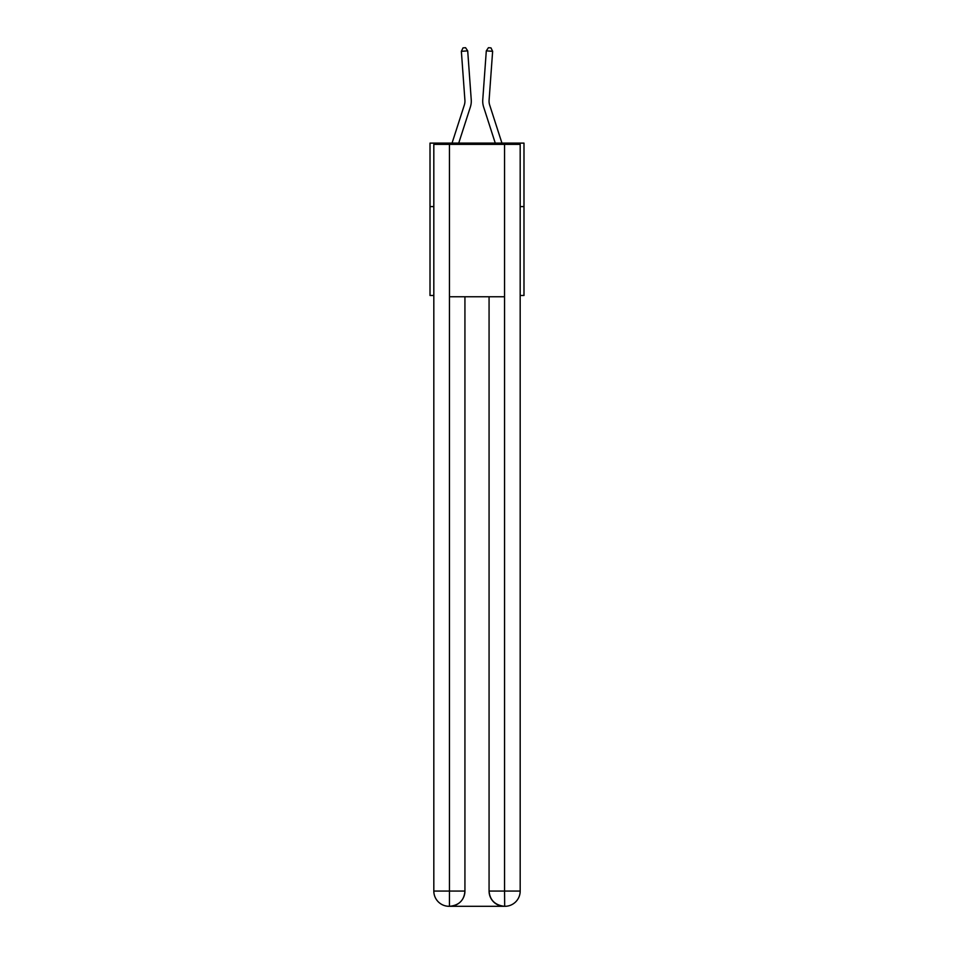 <?xml version="1.0" encoding="UTF-8"?>
<svg xmlns="http://www.w3.org/2000/svg" width="954" height="954" viewBox="0 0 954 954"><rect width="100%" height="100%" fill="white"/><g stroke="black" fill="none" stroke-linecap="round" stroke-linejoin="round"><path stroke-width="1.43" d="M433.82 206.601L430.015 206.601L430.015 143.112L523.984 143.112L523.984 295.49L520.18 295.49M430.015 206.601L430.015 295.49L433.82 295.49M523.984 206.601L520.18 206.601M452.053 143.112L464.324 105.047A12.7 12.7 0 0 0 464.908 100.23L461.366 51.313L467.698 50.86L471.24 99.776A19.044 19.044 0 0 1 470.37 106.991L458.731 143.112M501.947 143.112L489.676 105.047A12.7 12.7 0 0 1 489.092 100.23L492.634 51.313L486.301 50.86L482.76 99.776A19.044 19.044 0 0 0 483.63 106.991L495.269 143.112M449.06 906.3A15.24 15.24 0 0 1 433.82 891.06L464.932 891.06L464.932 296.766L464.932 891.06A15.24 15.24 0 0 1 449.704 906.3L449.06 906.3A15.24 15.24 0 0 1 433.82 891.06L433.82 144.376L449.441 144.376L449.441 296.766L504.559 296.766L504.559 144.376L449.441 144.376M504.559 144.376L520.18 144.376L520.18 891.06A15.24 15.24 0 0 1 504.94 906.3L504.296 906.3A15.24 15.24 0 0 1 489.068 891.06L489.068 296.766L489.068 891.06C489.843 900.039 494.923 905.119 504.296 906.3L449.704 906.3C459.124 905.31 464.204 900.23 464.932 891.06M489.068 891.06L504.559 891.06L504.678 906.3M449.441 296.766L449.441 906.3M486.301 50.86L482.76 99.776L486.301 50.86L482.76 99.776L486.301 50.86L482.76 99.776L486.301 50.86L482.76 99.776L486.301 50.86L482.76 99.776L486.301 50.86L482.76 99.776L486.301 50.86L482.76 99.776L486.301 50.86L482.76 99.776L486.301 50.86L482.76 99.776L486.301 50.86L482.76 99.776L486.301 50.86L482.76 99.776L486.301 50.86L482.76 99.776L486.301 50.86L482.76 99.776L486.301 50.86L482.76 99.776L486.301 50.86L482.76 99.776L486.301 50.86L482.76 99.776L486.301 50.86L482.76 99.776L486.301 50.86L482.76 99.776L486.301 50.86L482.76 99.776L486.301 50.86L482.76 99.776L486.301 50.86L482.76 99.776L486.301 50.86L488.436 47.7L490.976 47.879L492.634 51.313M489.676 105.047A12.7 12.7 0 0 1 489.092 100.23A12.7 12.7 0 0 0 489.676 105.047A12.7 12.7 0 0 1 489.092 100.23A12.7 12.7 0 0 0 489.676 105.047A12.7 12.7 0 0 1 489.092 100.23A12.7 12.7 0 0 0 489.676 105.047A12.7 12.7 0 0 1 489.092 100.23A12.7 12.7 0 0 0 489.676 105.047A12.7 12.7 0 0 1 489.092 100.23A12.7 12.7 0 0 0 489.676 105.047A12.7 12.7 0 0 1 489.092 100.23A12.7 12.7 0 0 0 489.676 105.047A12.7 12.7 0 0 1 489.092 100.23A12.7 12.7 0 0 0 489.676 105.047A12.7 12.7 0 0 1 489.092 100.23A12.7 12.7 0 0 0 489.676 105.047A12.7 12.7 0 0 1 489.092 100.23A12.7 12.7 0 0 0 489.676 105.047A12.7 12.7 0 0 1 489.092 100.23A12.7 12.7 0 0 0 489.676 105.047A12.7 12.7 0 0 1 489.092 100.23A12.7 12.7 0 0 0 489.676 105.047A12.7 12.7 0 0 1 489.092 100.23A12.7 12.7 0 0 0 489.676 105.047A12.7 12.7 0 0 1 489.092 100.23A12.7 12.7 0 0 0 489.676 105.047A12.7 12.7 0 0 1 489.092 100.23A12.7 12.7 0 0 0 489.676 105.047A12.7 12.7 0 0 1 489.092 100.23A12.7 12.7 0 0 0 489.676 105.047A12.7 12.7 0 0 1 489.092 100.23A12.7 12.7 0 0 0 489.676 105.047A12.7 12.7 0 0 1 489.092 100.23A12.7 12.7 0 0 0 489.676 105.047A12.7 12.7 0 0 1 489.092 100.23A12.7 12.7 0 0 0 489.676 105.047A12.7 12.7 0 0 1 489.092 100.23A12.7 12.7 0 0 0 489.676 105.047A12.7 12.7 0 0 1 489.092 100.23A12.7 12.7 0 0 0 489.676 105.047A12.7 12.7 0 0 1 489.092 100.23M464.324 105.047A12.7 12.7 0 0 0 464.908 100.23A12.7 12.7 0 0 1 464.324 105.047A12.7 12.7 0 0 0 464.908 100.23M461.366 51.313L463.024 47.879L465.564 47.7L467.698 50.86M504.559 296.766L504.559 891.06L520.18 891.06"/></g></svg>
